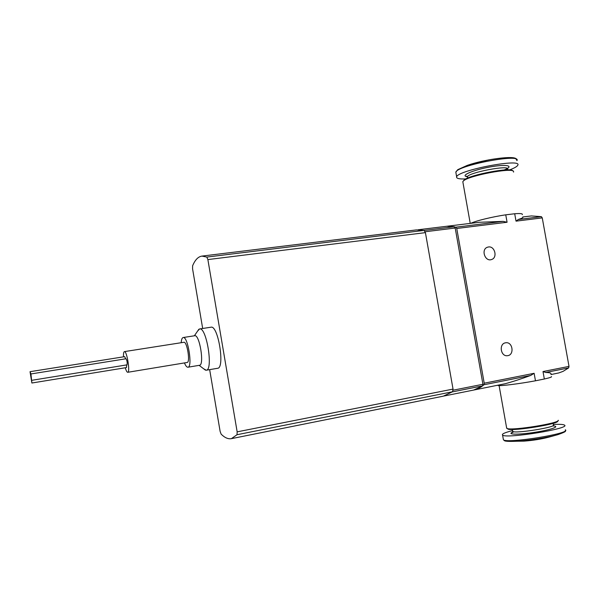 <?xml version="1.0" encoding="UTF-8"?>
<svg xmlns="http://www.w3.org/2000/svg" width="599" height="599" viewBox="0 0 599 599"><rect width="100%" height="100%" fill="white"/><g stroke="black" fill="none" stroke-linecap="round" stroke-linejoin="round"><path stroke-width="0.9" d="M209.657 369.635L220.125 431.407L221.136 434.148C224.73 437.734 228.144 439.239 231.386 438.655L443.297 396.171L452.537 391.768L453.039 389.088L425.417 232.637L424.047 230.405L416.44 229.904L201.938 256.095C198.164 256.657 195.057 259.899 192.608 265.806L192.571 268.809L202.679 328.477M231.386 438.655L237.024 434.717L237.159 431.857L207.875 259.584L206.835 257.076L201.938 256.095M203.66 368.789L206.228 370.219L217.602 368.288C225.142 368.22 218.171 324.905 210.983 327.211L199.579 328.948L197.588 331.112M206.228 370.219C213.514 370.197 206.498 326.68 199.579 328.948M184.44 362.927C185.675 365.884 186.851 367.314 187.944 367.217L199.489 365.285C204.596 365.27 199.587 334.16 194.727 335.74L183.167 337.529C182.096 337.791 181.43 339.513 181.183 342.71M187.944 367.217C192.863 367.232 187.831 335.972 183.167 337.529M125.273 367.764C126.172 370.781 126.995 372.293 127.737 372.293L187.15 362.477C190.497 362.47 187.075 341.243 183.9 342.291L124.405 351.613C123.686 351.86 123.387 353.605 123.491 356.839M127.737 372.293C130.387 372.421 126.883 350.662 124.405 351.613M30.04 371.687L31.882 383.016L30.931 373.956L30.04 371.687L124.704 356.652L125.633 358.823M31.949 380.283L127.003 364.858C127.43 362.702 127.108 360.673 126.022 358.764L30.931 373.956M31.882 383.016L126.486 367.569L126.651 364.918M479.792 222.236L446.906 226.25L455.951 227.171L456.752 228.481L484.217 383.203L483.925 384.76C480.72 387.568 477.291 389.335 473.637 390.069L482.599 385.853L482.929 384.273L455.195 228.039L454.364 226.729L446.906 226.25L418.095 229.769M522.298 214.614C522.867 213.611 520.329 213.326 514.698 213.753L516.024 221.143L518.277 219.504C522.021 218.298 523.504 217.504 522.74 217.115M550.923 374.068C551.447 373.117 549.71 372.578 545.719 372.466L543.001 371.545L544.334 379.01C549.845 377.752 552.196 376.951 551.387 376.591M514.698 213.753L505.751 214.831L507.076 222.251L503.115 221.368L479.792 222.259M505.751 214.831C492.221 216.808 475.314 220.956 470.814 223.33M484.217 383.203L534.128 373.304L535.469 380.799C519.543 383.794 499.386 386.28 498.016 385.486L497.881 385.209M534.128 373.304L530.684 375.453C520.89 379.025 512.377 381.788 505.137 383.742L444.173 395.976M535.469 380.799L544.334 379.01M551.02 374.555L558.845 372.922L563.06 371.365L568.646 367.906L569.013 366.393L542.26 217.894L541.399 216.658L531.395 215.932L522.725 216.988M488.425 246.983L487.391 247.245C480.742 249.409 485.07 262.1 491.569 259.517C497.829 257.72 494.834 245.785 488.425 246.983M505.519 342.815C498.705 343.706 500.599 356.697 507.405 355.694C514.616 355.274 512.849 341.542 505.743 342.778L505.519 342.815M519.161 441.208L523.99 441.119C533.117 440.445 541.429 439.112 548.924 437.12L556.374 435.054M506.604 427.753L507.233 428.547C512.594 430.793 560.215 423.104 558.29 420.281M507.36 428.637L508.087 429.154C513.321 431.347 559.511 423.89 557.662 421.127L557.841 420.88M512.587 430.599C504.875 432.538 501.535 434.035 502.576 435.084C505.623 439.037 571.334 428.472 564.475 425.095C563.277 424.354 559.548 424.152 553.304 424.489M490.514 159.574L479.799 161.812M513.583 172.1L513.568 171.441C512.654 167.293 468.688 175.612 463.506 180.876L462.81 181.669L462.96 182.508M512.692 170.872C511.741 166.844 469.137 174.915 464.083 180.044L463.341 181.018M509.547 169.929C514.369 168.102 517.109 166.537 517.776 165.234C522.657 157.881 457.808 170.198 456.648 176.795C456.116 178.472 459.193 179.183 465.88 178.921M206.835 257.076L424.047 230.405M207.875 259.584L425.417 232.637M237.024 434.717L452.537 391.768M237.159 431.857L453.039 389.088M455.195 228.039L425.178 231.746M454.364 226.729L424.144 230.435M482.599 385.853L452.395 391.881M482.929 384.273L453.121 390.196M516.024 221.143L542.26 217.894M518.277 219.504L541.399 216.658M545.719 372.466L568.646 367.906M543.001 371.545L569.013 366.393M456.752 228.481L507.076 222.251M483.925 384.76L530.684 375.453M455.951 227.171L503.115 221.368M507.368 441.313L516.51 441.253C528.85 440.572 548.429 437.435 558.051 434.589C569.185 430.629 564.146 431.19 565.471 430.501M512.639 430.913L512.722 431.392C514.841 433.923 557.796 426.997 553.364 424.818L553.102 423.358M512.542 432.193C506.357 434.694 518.944 434.837 535.251 432.261C551.612 429.73 561.166 426.114 552.51 425.919M503.265 438.977L503.4 439.748C506.492 443.889 572.21 433.354 565.314 429.783M515.919 159.049C515.514 155.298 485.287 159.109 467.804 165.204M507.63 169.861L507.525 169.247C510.677 164.478 468.268 172.512 467.385 176.825L467.505 177.506M504.088 169.989C514.968 165.781 506.761 163.856 489.683 167.024C472.678 170.101 459.658 175.904 467.317 176.705M456.648 176.795L455.832 172.205L457.726 169.689L467.168 165.421L488.425 159.955C504.643 156.983 514.908 157.305 515.949 158.638L516.952 160.614C521.796 153.074 456.962 165.421 455.832 172.205L456.026 173.291M199.115 365.353L205.479 370.167M194.353 335.799L198.883 329.233M491.18 259.637L491.569 259.517M523.99 441.119L516.51 441.253C505.601 441.755 504.523 440.782 504.538 440.744L503.4 439.748L502.576 435.084M506.702 428.33L499.102 385.614M508.087 429.154L507.233 428.547M513.905 431.729L511.973 432.755L512.722 431.392L512.385 429.476M462.81 181.669L470.237 223.405M464.083 180.044L463.506 180.876M467.519 176.6L466.561 176.151L467.385 176.825L467.609 178.105"/></g></svg>
